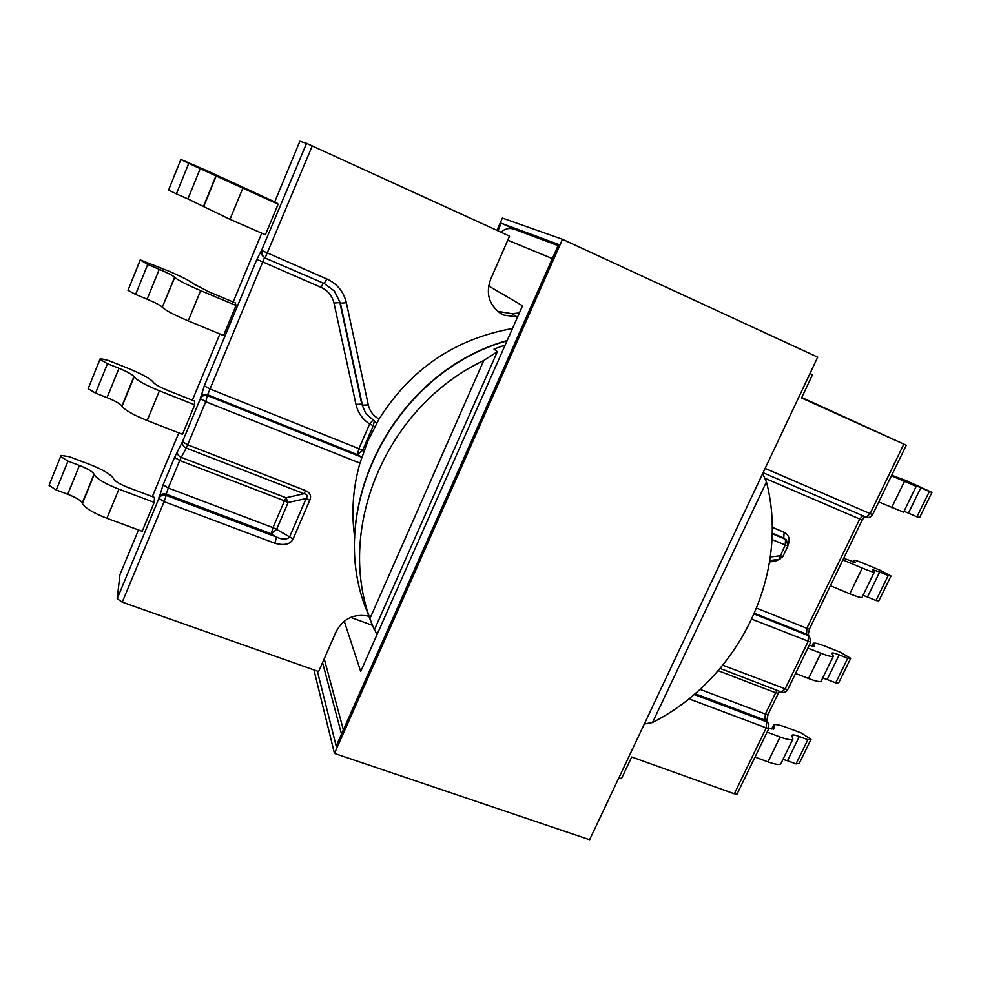 <?xml version="1.0" encoding="UTF-8"?>
<svg xmlns="http://www.w3.org/2000/svg" width="981" height="981" viewBox="0 0 981 981"><rect width="100%" height="100%" fill="white"/><g stroke="black" fill="none" stroke-linecap="round" stroke-linejoin="round"><path stroke-width="1.47" d="M140.087 260.431L127.996 290.315L140.197 259.928L147.739 264.478L159.265 269.321L147.101 299.205L135.574 294.435L147.739 264.478M127.996 290.315L135.574 294.435M140.197 259.928L168.192 270.891C181.767 276.703 190.204 281.02 193.49 283.816L209.1 291.909L235.256 302.884L236.029 305.459L200.651 290.621C186.623 284.613 177.99 280.198 174.765 277.365L162.306 307.176C160.455 305.361 155.39 302.712 147.101 299.205M159.265 269.321C167.555 272.865 172.656 275.477 174.569 277.157L174.765 277.365M138.517 529.948L119.964 574.633L117.193 598.717L122.245 602.15L318.629 671.568L336.25 631.372C343.387 618.41 354.264 613.358 368.893 616.24M517.576 317.01L503.78 315.073L500.2 313.135C488.918 304.527 485.693 293.307 490.549 279.462L509.556 236.127L306.562 143.349L299.879 141.264L274.692 201.939M261.731 233.159L233.147 302.001M219.879 333.957L192.374 400.211M178.824 432.866L152.349 496.619M194.729 404.846L159.4 390.83C145.421 385.079 136.997 380.42 134.103 376.851L122.061 406.33C124.845 410.119 133.22 414.853 147.175 420.518L182.491 434.301L194.729 404.846L194.471 401.045L168.364 390.671C160.124 387.274 155.108 384.515 153.306 382.369L153.134 382.087C150.179 378.568 141.938 374.031 128.401 368.451L108.315 360.444L100.258 358.58L88.155 388.721L100.258 358.58M154.201 502.382L118.909 489.163C104.992 483.67 96.751 478.777 94.201 474.485L82.379 503.425C84.832 507.925 93.011 512.879 106.917 518.299L142.184 531.297L154.201 502.382L154.446 497.416L128.376 487.606C120.16 484.369 115.255 481.463 113.661 478.912L113.514 478.556C110.878 474.35 102.821 469.58 89.332 464.258L69.271 456.68L61.055 455.417L49.05 485.313L61.055 455.417M162.49 307.409C165.617 310.462 174.177 314.95 188.193 320.885L223.558 335.477L236.029 305.459M278.126 204.183L216.2 175.991L203.68 206.611L229.995 219.327L265.41 234.766L278.126 204.183L276.789 202.871L208.72 171.503L180.884 159.425L168.573 190.056L180.884 159.425M306.562 143.349L261.682 250.081L262.025 255.048L265.091 258.028L324.184 283.497L265.066 258.003L262.319 255.551L261.976 250.572L326.796 278.947C337.182 283.791 343.706 291.713 346.367 302.724L368.292 404.92C369.788 411.223 373.381 415.932 379.058 419.059L368.022 440.592L359.941 463.118C352.927 487.949 351.186 512.732 354.717 537.478M309.763 500.261L306.109 498.52C307.899 495.834 307.212 494.228 304.049 493.713L286.047 497.759L288.107 502.517L306.109 498.52L289.469 537.208C286.403 539.808 282.099 539.758 276.556 537.048L166.194 495.442L164.109 501.659L158.91 498.409L163.128 484.822L174.544 457.354L182.491 441.708L187.763 444.847L305.643 490.635C310.229 492.842 311.602 496.055 309.763 500.261L293.111 538.949C290.45 544.345 284.355 545.792 274.815 543.253L164.109 501.659L122.245 602.15M117.193 598.717L158.91 498.409C160.467 495.528 162.895 494.547 166.194 495.442L166.218 494.179L271.247 533.799L272.988 527.655L276.605 529.384L271.247 533.799L276.556 537.048L274.815 543.253M512.487 328.5C455.086 338.813 410.61 369.003 379.058 419.059M801.747 397.477L906.272 445.227L801.514 397.979L812.526 374.705L809.975 373.54M618.937 777.712L621.488 778.62L631.715 756.989L734.303 793.801L737.05 794.095L768.945 728.331L766.247 727.89L766.639 721.844L694.119 694.499M361.781 457.072L357.403 454.62L207.616 394.754L205.728 401.707L200.394 398.654L204.293 385.803L256.863 259.364L321.045 287.359C327.899 290.535 332.216 295.772 333.994 303.043L355.968 404.368C357.93 412.731 362.48 419.267 369.629 423.988L358.923 448.685L362.565 450.402L357.403 454.62L358.923 448.685L209.591 388.807L204.293 385.803M374.141 421.793L373.27 425.693L374.717 426.735M363.841 451.101L362.565 450.402L373.27 425.693L369.629 423.988L372.486 420.665M359.941 463.118L205.728 401.707L186.28 448.059C183.189 446.563 181.926 444.454 182.491 441.708L200.394 398.654C201.976 395.723 204.428 394.742 207.727 395.711L361.731 457.232M293.111 538.949L276.605 529.384L288.107 502.517L284.49 500.8L286.047 497.759L181.203 457.33L186.28 448.059L304.049 493.713L305.643 490.635M497.342 351.676L374.313 629.961L369.911 618.557C336.25 526.172 387.336 405.987 483.756 360.505L497.342 351.676L494.007 349.101L505.19 344.981L376.998 634.646L374.509 629.532M488.599 285.937L522.542 305.765L505.19 344.981M376.998 634.646L360.701 671.47L344.221 621.157M372.351 625.326L350.671 617.38M483.756 360.505L369.911 618.557M762.703 473.541L766.455 481.904C790.269 573.995 739.134 678.644 652.549 722.494L644.309 724.039M652.549 722.494L766.455 481.904M514.682 229.395L501.254 223.227L558.606 244.441L336.176 746.087L317.329 671.102M562.493 239.303L817.713 357.158L589.618 839.736L334.46 753.42L562.493 239.303L502.358 218.076L496.975 230.376M313.92 669.9L334.46 753.42M497.943 230.817L501.254 223.227M558.091 245.606L514.265 229.235C509.347 227.641 504.933 228.634 501.058 232.239M519.366 312.951L511.91 313.699L497.747 311.333M781.17 691.85L784.996 689.226L808.099 641.562L808.393 635.676L806.578 634.143L806.86 628.306L809.472 628.968L862.274 519.942L859.761 519.035L862.863 515.712M765.131 468.403L872.575 514.682C871.042 517.195 868.859 517.993 866.027 517.085L763.095 472.707L866.027 517.085L870.061 513.762L903.808 444.135M754.23 614.032L808.393 635.676L809.46 636.313L810.723 642.199L751.887 619.183M769.84 560.494L778.963 559.378L785.205 545.044L771.961 539.513M778.963 559.378L782.813 556.619L787.951 545.89L785.205 545.044L785.548 539.28L786.345 539.722L772.17 533.676M822.667 678.03L827.155 679.526L839.184 654.903C834.966 653.26 832.526 652.672 831.876 653.15L833.323 656.203L821.122 681.206C819.969 682.175 815.775 681.268 808.54 678.509L795.566 673.444M835.689 682.862L838.73 682.751L850.699 658.325L847.707 658.3L835.689 682.862L827.155 679.526M807.866 648.085L820.839 653.236C828.074 656.044 832.231 657.037 833.323 656.203M809.215 645.314L814.524 646.283L813.224 643.401C814.316 642.592 818.412 643.573 825.499 646.356L840.472 652.328L850.699 658.325M839.184 654.903L847.707 658.3M782.961 759.417L787.485 760.741L799.319 736.51C795.101 734.953 792.599 734.548 791.826 735.272L792.881 739.085L780.876 763.684C779.527 765.057 775.235 764.457 767.988 761.869L755.002 757.074M796.02 763.905L799.245 763.365L811.029 739.318L807.853 739.723L796.02 763.905L787.485 760.741M767.105 732.133L780.091 737.001C787.326 739.637 791.593 740.336 792.881 739.085M768.969 728.294L774.463 728.785L773.519 725.18C774.818 723.953 779.012 724.652 786.112 727.277L801.097 732.93L811.029 739.318M799.319 736.51L807.853 739.723M843.697 558.312L855.248 562.432L853.556 560.286C854.451 559.906 858.436 561.193 865.512 564.149L880.472 570.439L890.993 576.031L888.197 575.565L875.984 600.519L867.462 597L879.687 571.984L888.197 575.565M879.687 571.984L872.575 569.691L874.414 571.972L862.017 597.392C861.073 597.92 856.989 596.718 849.779 593.775L830.392 585.78M863.022 595.332L867.462 597M875.984 600.519L878.841 600.85L890.993 576.031M842.9 559.955L862.274 568.085C869.497 571.077 873.544 572.377 874.414 571.972M904.028 511.285L908.431 513.137L920.852 487.704L913.949 484.872L916.205 486.343L903.587 512.18L878.743 501.99M916.941 516.84L919.589 517.625L931.95 492.401L929.363 491.481L916.941 516.84L908.431 513.137M891.459 475.773L916.205 486.343M891.717 475.245L906.174 480.604L931.95 492.401M920.852 487.704L929.363 491.481M88.155 388.721L95.549 393.123L107.481 363.718L118.983 368.292C127.248 371.689 132.239 374.448 133.943 376.557L134.103 376.851M107.481 363.718L100.025 359.389M118.983 368.292L107.052 397.636L95.549 393.123M107.052 397.636C115.304 400.984 120.258 403.78 121.902 406.024L122.061 406.33M49.05 485.313L56.248 489.997L67.959 461.119L79.449 465.448C87.689 468.697 92.557 471.591 94.066 474.13L94.201 474.485M67.959 461.119L60.712 456.521M79.449 465.448L67.726 494.252L56.248 489.997M67.726 494.252C75.954 497.453 80.798 500.396 82.245 503.057L82.379 503.425M168.573 190.056L176.372 193.882L188.757 163.349L216.2 175.991M188.757 163.349L180.909 159.596M200.308 168.462L187.911 198.922L176.372 193.882M187.911 198.922L203.68 206.611M261.682 250.081L256.863 259.364M312.277 145.887L265.091 258.028M163.128 484.822L168.291 488.011L179.744 460.494L284.49 500.8L272.988 527.655L168.291 488.011L166.218 494.179C162.932 493.284 160.516 494.277 158.959 497.134M782.813 556.619L780.067 555.786L770.355 556.963M722.825 665.241L787.657 689.753L810.723 642.199M734.303 793.801L766.247 727.89L688.883 698.815M324.221 283.509L334.435 291.087L340.419 303.203L362.406 405.128L368.292 404.92M333.994 303.043L339.892 302.565L361.805 404.16L365.68 413.271L376.679 423.154M264.478 257.721L207.616 394.754C204.33 393.798 201.89 394.779 200.308 397.697M321.045 287.359L323.264 283.104M334.435 291.087L324.184 283.497L326.796 278.947M334.178 290.781L340.419 303.203L346.367 302.724M355.968 404.368L361.805 404.16L365.68 413.271L376.667 423.191M177.451 451.027C176.887 453.762 178.137 455.858 181.203 457.33L179.744 460.494L174.544 457.354M371.664 623.548L367.017 611.261C324.637 509.789 393.295 372.657 507.042 340.799M343.362 729.876L324.221 658.815M552.328 258.592L507.778 240.173M517.245 317.047L511.91 313.699M768.945 728.331L768.062 722.776L764.959 720.079L695.051 693.702M699.993 689.336L765.352 714.082L775.664 692.77L718.215 670.71M779.49 691.298L778.325 693.285L775.664 692.77L777.332 690.465M764.849 478.225L859.761 519.035L806.86 628.306L756.694 608.195M769.619 561.929L774.965 561.279L780.03 559.121M788.43 544.099C790.134 538.716 788.699 534.768 784.113 532.291L783.77 538.005L772.182 533.149M772.194 527.275L784.113 532.291M754.536 613.346L806.578 634.143L809.46 636.313M774.965 561.279L775.027 559.857M768.062 722.776L764.959 720.079L765.352 714.082L768.025 714.548L766.652 721.293M808.54 678.509L820.839 653.236M814.132 645.302L813.58 646.467M813.862 645.008L813.188 646.418M767.988 761.869L780.091 737.001M774.205 727.559L773.42 729.153M773.96 727.203L773.016 729.153M849.779 593.775L862.274 568.085M854.721 561.721L854.39 562.407M854.426 561.475L854.01 562.321M891.692 507.631L904.408 481.512M159.4 390.83L147.175 420.518M133.943 376.557L121.902 406.024M118.909 489.163L106.917 518.299M94.066 474.13L82.245 503.057M174.569 277.157L162.306 307.176M200.651 290.621L188.193 320.885M242.687 188.487L229.995 219.327M215.967 175.857L203.472 206.439M367.017 611.261C324.49 509.372 393.234 372.155 507.152 340.554M322.565 662.58L341.498 734.095M720.152 668.466L781.587 692.108C784.236 692.856 786.259 692.071 787.657 689.753M906.272 445.227L872.575 514.682M864.653 516.484L862.274 519.942M809.472 628.968L808.099 635.173M787.951 545.89L786.345 539.722M778.325 693.285L768.025 714.548M811.888 646.148L813.126 643.597M771.667 728.993L773.384 725.462M852.759 561.941L853.495 560.409"/></g></svg>
